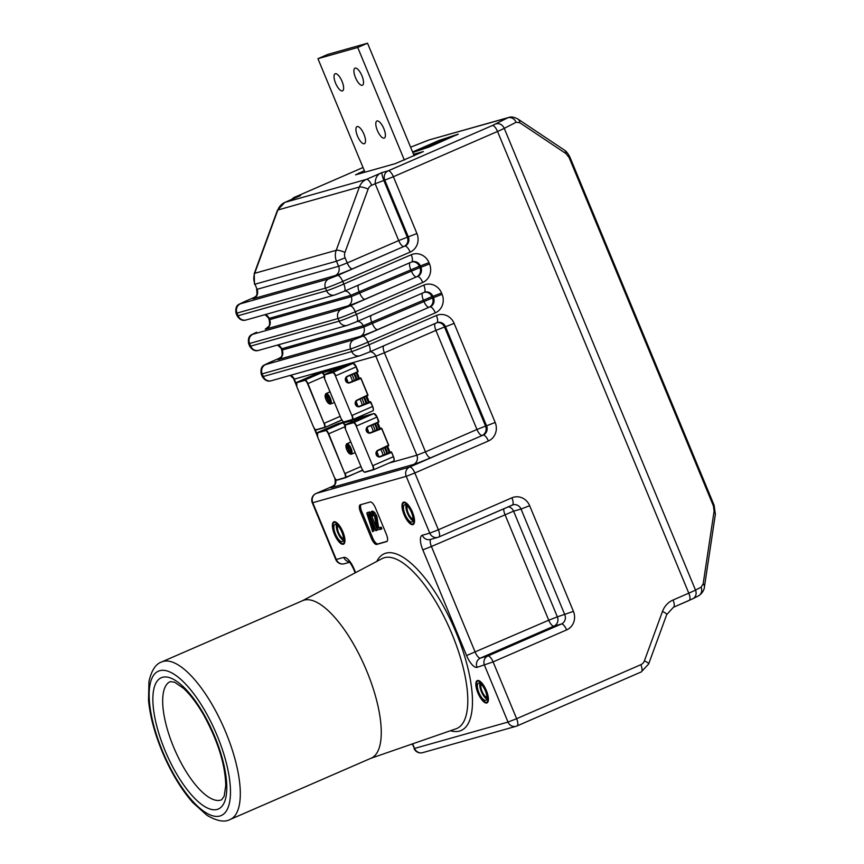 <?xml version="1.0" encoding="UTF-8"?>
<svg xmlns="http://www.w3.org/2000/svg" width="864" height="864" viewBox="0 0 864 864"><rect width="100%" height="100%" fill="white"/><g stroke="black" fill="none" stroke-linecap="round" stroke-linejoin="round"><path stroke-width="1.3" d="M569.192 157.723L566.071 153.662A7.16 5.162 -56.2 0 0 564.203 149.958L564.203 149.958C566.168 151.081 568.091 153.511 569.959 157.237L569.192 157.723L713.362 505.786L714.128 505.3L569.959 157.237M701.104 587.207L703.166 583.805L714.107 511.067A7.16 4.763 8.6 0 1 715.349 514.382L704.398 587.12C704.538 587.045 703.922 592.564 698.533 595.825L698.533 595.825A7.16 6.253 -117.2 0 0 701.104 587.207L695.498 590.08A14.31 0.648 157.5 0 1 688.792 593.179A7.16 2.56 66.5 0 1 689.159 600.448A7.16 2.56 66.5 0 1 689.04 600.491L673.553 607.219M566.071 153.662L519.782 122.731A7.16 5.162 -56.2 0 0 517.914 119.038L564.203 149.958M703.166 583.805A7.16 4.763 8.6 0 1 704.398 587.12M519.782 122.731L516.121 122.267A7.16 6.253 -117.2 0 0 507.535 117.914L508.864 117.418C511.132 116.521 514.145 117.061 517.914 119.038M492.318 125.55A7.16 2.56 66.5 0 1 497.534 131.458L393.39 176.731A7.16 2.56 -113.5 0 0 388.174 170.834L492.318 125.55L507.535 117.914L429.332 139.86L410.594 147.182L427.486 140.508A7.16 2.333 -111.6 0 1 427.594 140.454L427.594 140.454A7.16 2.333 -111.6 0 1 427.691 140.422M429.332 139.86L508.864 117.418M412.798 152.507L429.624 146.815L458.266 134.125L439.225 140.368L412.582 151.978M364.327 170.662L355.568 174.841L395.345 163.62L423.403 151.556L413.532 154.278M299.257 196.139L294.71 197.208L363.02 167.508L294.592 197.251A7.16 2.56 66.5 0 1 294.71 197.208A7.16 6.674 -105.8 0 0 292.172 199.217M352.447 268.844A14.31 0.648 157.5 0 1 335.21 275.573A7.16 6.674 74.2 0 0 338.602 266.306L257.083 289.31L254.966 284.213L336.496 261.209L338.602 266.306L347.22 262.937A7.16 2.56 -113.5 0 0 352.447 268.844L403.92 246.456A7.16 6.674 74.2 0 0 407.311 237.19L383.789 180.382C381.953 175.09 381.424 172.465 382.201 172.519L388.174 170.834A7.16 6.674 74.2 0 0 384.782 180.101L375.17 183.751C375.192 177.725 377.546 173.977 382.201 172.519L366.444 179.366A14.31 13.349 74.2 0 0 359.381 187.002L336.215 250.301A14.31 13.349 74.2 0 0 336.496 261.209L345.114 257.839L347.22 262.937L398.704 240.559L375.17 183.751L371.671 185.274A7.16 2.56 -113.5 0 0 366.444 179.366L284.915 202.381L300.607 195.556M456.991 134.86L439.387 140.767L412.744 152.377M439.981 141.145L426.416 147.604L442.789 139.979L422.95 148.036L422.593 148.716L425.747 147.431M426.416 147.604L428.814 146.567M428.792 146.491L445.835 139.115M486.356 690.552A12.172 4.352 -113.5 0 0 477.274 680.584A12.172 4.352 -113.5 0 0 478.138 693.479A12.172 4.352 -113.5 0 0 486.983 702.896A12.172 4.352 -113.5 0 0 486.356 690.552M412.484 512.201A12.172 4.352 -113.5 0 0 403.402 502.232A12.172 4.352 -113.5 0 0 404.266 515.128A12.172 4.352 -113.5 0 0 413.111 524.556A12.172 4.352 -113.5 0 0 412.484 512.201M342.889 531.846A12.172 4.352 -113.5 0 0 333.806 521.878A12.172 4.352 -113.5 0 0 334.66 534.773A12.172 4.352 -113.5 0 0 343.505 544.19A12.172 4.352 -113.5 0 0 342.889 531.846M386.64 541.631A7.16 2.56 -113.5 0 0 386.759 541.588A7.16 2.56 -113.5 0 0 386.381 534.319L375.44 507.902A7.16 2.56 -113.5 0 0 370.224 501.995L360.277 504.803A7.16 2.56 -113.5 0 0 360.158 504.846A7.16 2.56 -113.5 0 0 360.526 512.104L371.477 538.531A7.16 2.56 -113.5 0 0 376.693 544.439L386.867 541.534M423.576 148.338L439.938 141.037M422.41 148.284L423.403 147.938M361.012 504.587A7.16 2.56 -113.5 0 0 361.757 511.574L372.697 538.002A7.16 2.56 -113.5 0 0 377.924 543.899L387.126 541.307M359.143 378.346A7.16 2.56 -113.5 0 0 356.778 372.438M368.993 402.127A7.16 2.56 -113.5 0 0 366.628 396.22M379.944 428.544A7.16 2.56 -113.5 0 0 377.568 422.647M389.794 452.326A7.16 2.56 -113.5 0 0 387.418 446.429M230.191 819.461L371.153 758.182A85.882 30.748 -113.5 0 0 365.926 669.071A85.882 30.748 -113.5 0 0 304.074 600.145A85.882 30.748 -113.5 0 0 302.659 600.653L161.708 661.932C155.768 663.865 151.524 670.356 148.975 681.383L148.511 700.304C150.098 716.818 154.969 734.67 163.134 753.862C171.677 773.55 181.613 789.836 192.92 802.71L207.047 815.346C216.994 821.156 224.705 822.528 230.191 819.461A85.882 30.748 -113.5 0 0 224.975 730.361A85.882 30.748 -113.5 0 0 163.112 661.435A85.882 30.748 -113.5 0 0 161.708 661.932M370.364 518.076L373.907 530.388L373.874 531.176L373.907 530.388L372.686 530.917L367.967 514.566L368.809 514.328L375.278 529.967L375.991 530.766L377.374 529.924L376.034 530.755M370.796 513.821L369.619 511.898L366.854 513.367L372.654 531.716M376.553 527.699L371.844 516.337M373.237 515.203L372.017 515.743L372.157 513.4L374.49 515.873L377.244 530.075L381.834 528.595L380.948 527.159L378.648 527.807L376.866 516.467L374.663 512.449L373.432 512.978L371.38 511.574L370.753 512.59L371.196 515.506L371.952 516.337L373.172 515.797L373.01 513.464M374.663 512.449L372.6 511.045L371.282 511.607L372.6 511.045L371.974 512.06M377.19 529.999L376.142 530.464L369.112 513.238L368.399 512.428L366.854 513.367M372.784 513.562L371.779 513.994L372.157 513.4M373.28 515.614L372.017 515.743M377.212 518L375.991 518.53L373.432 512.978M378.648 527.807L377.417 528.336L375.991 518.53M381.715 528.952L380.495 529.481L379.728 527.688L377.417 528.336M404.363 160.078L357.718 47.466L317.941 58.687L364.964 172.195M342.058 81.389A9.299 3.326 -113.5 0 0 335.124 73.775A9.299 3.326 -113.5 0 0 335.772 83.635A9.299 3.326 -113.5 0 0 342.544 90.839A9.299 3.326 -113.5 0 0 342.058 81.389M361.951 75.784A9.299 3.326 -113.5 0 0 355.007 68.159A9.299 3.326 -113.5 0 0 355.655 78.019A9.299 3.326 -113.5 0 0 362.426 85.223A9.299 3.326 -113.5 0 0 361.951 75.784M363.949 134.233A9.299 3.326 -113.5 0 0 357.005 126.619A9.299 3.326 -113.5 0 0 357.664 136.48A9.299 3.326 -113.5 0 0 364.424 143.683A9.299 3.326 -113.5 0 0 363.949 134.233M383.832 128.628A9.299 3.326 -113.5 0 0 376.898 121.003A9.299 3.326 -113.5 0 0 377.546 130.864A9.299 3.326 -113.5 0 0 384.318 138.067A9.299 3.326 -113.5 0 0 383.832 128.628M414.169 155.812L367.524 43.2L327.748 54.421L317.941 58.687M367.524 43.2L357.718 47.466M337.813 525.679A7.236 2.592 -113.5 0 0 338.731 533.002A7.236 2.592 -113.5 0 0 343.462 538.672M336.485 524.686A9.299 3.326 -113.5 0 0 338.051 533.293A9.299 3.326 -113.5 0 0 343.278 540.313M341.885 532.127A9.299 3.326 -113.5 0 0 334.951 524.502A9.299 3.326 -113.5 0 0 335.599 534.362A9.299 3.326 -113.5 0 0 342.371 541.566A9.299 3.326 -113.5 0 0 341.885 532.127M334.681 534.157A11.448 4.104 -113.5 0 0 341.431 543.359A11.448 4.104 -113.5 0 0 342.414 531.403A11.448 4.104 -113.5 0 0 332.996 523.962A11.448 4.104 -113.5 0 0 334.681 534.157M343.796 544.028A12.172 4.352 66.5 0 1 342.22 543.737L341.431 543.359M341.809 543.521A12.172 4.352 66.5 0 1 335.048 533.963A12.172 4.352 66.5 0 1 333.148 523.573M332.996 523.962L333.256 523.13A12.172 4.352 66.5 0 1 334.13 521.78M407.408 506.034A7.236 2.592 -113.5 0 0 408.337 513.356A7.236 2.592 -113.5 0 0 413.057 519.037M406.08 505.04A9.299 3.326 -113.5 0 0 407.657 513.659A9.299 3.326 -113.5 0 0 412.884 520.679M411.491 512.482A9.299 3.326 -113.5 0 0 404.546 504.857A9.299 3.326 -113.5 0 0 405.205 514.717A9.299 3.326 -113.5 0 0 411.966 521.921A9.299 3.326 -113.5 0 0 411.491 512.482M404.276 514.512A11.448 4.104 -113.5 0 0 411.026 523.714A11.448 4.104 -113.5 0 0 412.02 511.758A11.448 4.104 -113.5 0 0 402.602 504.317A11.448 4.104 -113.5 0 0 404.276 514.512M413.402 524.383A12.172 4.352 66.5 0 1 411.815 524.102L411.026 523.714M411.415 523.876A12.172 4.352 66.5 0 1 404.644 514.318A12.172 4.352 66.5 0 1 402.743 503.939M402.602 504.317L402.862 503.485A12.172 4.352 66.5 0 1 403.726 502.135M481.28 684.385A7.236 2.592 -113.5 0 0 482.209 691.708A7.236 2.592 -113.5 0 0 486.94 697.378M479.963 683.392A9.299 3.326 -113.5 0 0 481.529 691.999A9.299 3.326 -113.5 0 0 486.756 699.019M485.363 690.833A9.299 3.326 -113.5 0 0 478.418 683.208A9.299 3.326 -113.5 0 0 479.077 693.068A9.299 3.326 -113.5 0 0 485.838 700.272A9.299 3.326 -113.5 0 0 485.363 690.833M478.148 692.863A11.448 4.104 -113.5 0 0 484.909 702.065A11.448 4.104 -113.5 0 0 485.892 690.109A11.448 4.104 -113.5 0 0 476.474 682.668A11.448 4.104 -113.5 0 0 478.148 692.863M487.274 702.734A12.172 4.352 66.5 0 1 485.687 702.443L484.909 702.065M485.287 702.227A12.172 4.352 66.5 0 1 478.516 692.669A12.172 4.352 66.5 0 1 476.615 682.279M476.474 682.668L476.734 681.836A12.172 4.352 66.5 0 1 477.598 680.486M356.076 379.674A7.16 2.56 -113.5 0 0 353.711 373.777M354.24 380.473A7.16 2.56 -113.5 0 0 351.875 374.576A7.16 2.56 -113.5 0 1 354.24 380.473M346.41 381.748L346.496 377.082M376.877 429.872A7.16 2.56 -113.5 0 0 374.501 423.976M375.041 430.672A7.16 2.56 -113.5 0 0 372.665 424.775A7.16 2.56 -113.5 0 1 375.041 430.672M367.211 431.946L367.297 427.28M365.926 403.456A7.16 2.56 -113.5 0 0 363.56 397.559M364.09 404.255A7.16 2.56 -113.5 0 0 361.724 398.358A7.16 2.56 -113.5 0 1 364.09 404.255M356.26 405.529L356.346 400.864M386.726 453.654A7.16 2.56 -113.5 0 0 384.35 447.757M384.89 454.453A7.16 2.56 -113.5 0 0 382.514 448.556A7.16 2.56 -113.5 0 1 384.89 454.453M377.06 455.728L377.147 451.062M362.362 417.312L345.47 424.645L353.43 422.41A4.298 1.534 66.5 0 1 356.562 425.952L376.909 417.107A4.298 1.534 -113.5 0 0 373.766 413.564L354.672 419.44A4.298 1.534 -113.5 0 0 354.607 419.461A4.298 1.534 -113.5 0 0 354.154 420.174M361.724 417.776L360.418 418.144M341.572 367.103L324.68 374.447L332.629 372.2A4.298 1.534 66.5 0 1 335.761 375.743L356.108 366.898A4.298 1.534 -113.5 0 0 352.976 363.355L333.882 369.23A4.298 1.534 -113.5 0 0 333.817 369.263A4.298 1.534 -113.5 0 0 333.353 369.976M340.934 367.578L339.617 367.945M342.068 419.785L324.626 427.561M324.043 375.214A4.298 1.534 -113.5 0 0 322.391 373.108L321.948 372.6L304.787 380.063L296.838 382.309L317.185 373.464A4.298 1.534 -113.5 0 0 317.11 373.486A4.298 1.534 -113.5 0 0 317.045 373.518M322.391 373.108L321.948 372.6L329.908 370.354A4.298 1.534 66.5 0 1 331.614 371.423M362.858 469.984L345.427 477.76M344.844 425.412A4.298 1.534 -113.5 0 0 343.181 423.306L342.749 422.798L325.588 430.261L317.628 432.508L337.975 423.662A4.298 1.534 -113.5 0 0 337.91 423.684A4.298 1.534 -113.5 0 0 337.846 423.716M343.181 423.306L342.749 422.798L350.698 420.552A4.298 1.534 66.5 0 1 352.415 421.632M346.032 445.295A5.011 1.793 66.5 0 1 346.27 444.852L350.006 453.892A5.011 1.793 66.5 0 1 349.726 453.784A5.011 1.793 66.5 0 1 346.864 449.982A5.011 1.793 66.5 0 1 346.032 445.295L346.291 444.463A5.724 2.052 66.5 0 1 346.604 443.912L347.825 443.383A5.724 2.052 66.5 0 1 348.062 443.221A5.724 2.052 66.5 0 1 348.57 443.167L347.35 443.707A5.724 2.052 66.5 0 1 351.108 448.438A5.724 2.052 66.5 0 1 351.648 454.086L352.868 453.557A5.724 2.052 66.5 0 1 352.631 453.719A5.724 2.052 66.5 0 1 352.35 453.784M350.006 453.892L351.518 454.032M350.903 454.302A5.724 2.052 66.5 0 1 350.514 454.162L349.726 453.784M347.35 443.707L347.015 444.647A5.011 1.793 66.5 0 1 350.255 448.772A5.011 1.793 66.5 0 1 350.752 453.676L351.648 454.086M347.015 444.647L350.752 453.676M346.27 444.852L346.604 443.912M325.242 395.096A5.011 1.793 66.5 0 1 325.469 394.654L329.216 403.682A5.011 1.793 66.5 0 1 328.936 403.585A5.011 1.793 66.5 0 1 326.074 399.784A5.011 1.793 66.5 0 1 325.242 395.096L325.501 394.265A5.724 2.052 66.5 0 1 325.804 393.714L327.035 393.185A5.724 2.052 66.5 0 1 327.272 393.012A5.724 2.052 66.5 0 1 327.78 392.969L326.549 393.498A5.724 2.052 66.5 0 1 330.318 398.239A5.724 2.052 66.5 0 1 330.847 403.888L332.078 403.348A5.724 2.052 66.5 0 1 331.841 403.52A5.724 2.052 66.5 0 1 331.549 403.585M329.216 403.682L330.728 403.823M330.102 404.093A5.724 2.052 66.5 0 1 329.713 403.963L328.936 403.585M326.549 393.498L326.214 394.448A5.011 1.793 66.5 0 1 329.454 398.574A5.011 1.793 66.5 0 1 329.962 403.477L330.847 403.888M326.214 394.448L329.962 403.477M325.469 394.654L325.804 393.714M714.107 511.067L713.362 505.786M516.121 122.267L504.252 128.358L695.498 590.08A7.16 6.253 -117.2 0 1 692.928 598.698L698.533 595.825M692.399 598.936A7.16 6.253 -117.2 0 0 692.928 598.698L673.434 607.273A7.16 2.56 66.5 0 1 673.315 607.316M495.666 124.006A7.16 6.253 62.8 0 1 504.252 128.358A14.31 0.648 -22.5 0 1 497.534 131.458L688.792 593.179L673.067 600.016A7.16 2.56 66.5 0 1 673.434 607.273L666.706 614.628L648.637 664.027A7.16 1.577 20.1 0 0 644.393 660.863A7.16 6.674 74.2 0 1 640.861 664.686L516.629 718.697L493.096 661.889L566.644 629.91A7.16 2.56 -113.5 0 0 561.416 624.013A7.16 6.674 -105.8 0 0 564.808 614.736L521.035 509.058L513.583 511.153L557.356 616.842L573.426 611.377A14.31 13.349 -105.8 0 1 566.644 629.91M262.31 376.661C264.859 380.527 267.872 381.888 271.35 380.732A7.16 6.674 74.2 0 1 263.272 376.51L262.181 373.864A14.31 0.648 -22.5 0 1 261.209 374.015L262.31 376.661A14.31 0.648 -22.5 0 0 263.272 376.51L351.767 351.54A14.31 0.648 -22.5 0 0 368.993 344.801L436.406 315.49A14.31 13.349 -105.8 0 1 454.129 323.374L495.18 422.464A14.31 13.349 -105.8 0 1 488.387 440.996L414.85 472.975A7.16 2.56 -113.5 0 0 409.622 467.068A7.16 6.674 74.2 0 0 406.231 476.334L414.85 472.975L438.372 529.783L511.92 497.804A14.31 13.349 -105.8 0 1 529.654 505.688L573.426 611.377M673.067 600.016A21.47 20.023 -105.8 0 0 662.472 611.474L644.393 660.863M416.923 233.539L393.39 176.731L384.782 180.101L408.305 236.909A7.16 6.674 -105.8 0 1 404.914 246.175A7.16 2.56 -113.5 0 1 410.141 252.083A14.31 13.349 -105.8 0 0 416.923 233.539L398.704 240.559A7.16 2.56 -113.5 0 0 403.92 246.456L337.5 275.486A7.16 2.56 -113.5 0 1 342.727 281.394L410.141 252.083M237.136 315.889C239.684 319.766 242.698 321.116 246.175 319.961A7.16 6.674 74.2 0 1 238.097 315.738L237.006 313.092A14.31 0.648 -22.5 0 1 236.045 313.243L237.136 315.889A14.31 0.648 -22.5 0 0 238.097 315.738L326.592 290.768A14.31 0.648 -22.5 0 0 343.818 284.029L342.727 281.394A14.31 0.648 -22.5 0 1 325.49 288.122A7.16 6.674 -105.8 0 1 328.892 278.856L337.5 275.486M411.232 254.729A7.16 2.56 66.5 0 1 411.599 261.986L344.185 291.298A7.16 2.56 66.5 0 0 343.818 284.029L411.232 254.729A14.31 13.349 -105.8 0 1 428.965 262.602L420.347 265.972A7.16 6.674 -105.8 0 0 411.685 261.943M249.718 346.27C252.266 350.147 255.28 351.508 258.757 350.352A7.16 6.674 74.2 0 1 250.69 346.129L249.588 343.483A14.31 0.648 -22.5 0 1 248.627 343.634L249.718 346.27A14.31 0.648 -22.5 0 0 250.69 346.129L339.174 321.149A14.31 0.648 -22.5 0 0 356.4 314.42L355.309 311.774L422.723 282.463A14.31 13.349 -105.8 0 0 429.505 263.93L428.965 262.602M423.814 285.109A7.16 2.56 66.5 0 1 424.192 292.378L356.767 321.689A7.16 2.56 66.5 0 0 356.4 314.42L423.814 285.109A14.31 13.349 -105.8 0 1 441.547 292.993L432.929 296.352A7.16 6.674 -105.8 0 0 424.267 292.334M436.406 315.49A7.16 2.56 66.5 0 1 436.774 322.758L369.36 352.069A7.16 2.56 66.5 0 0 368.993 344.801L367.891 342.166L435.305 312.854A14.31 13.349 -105.8 0 0 442.098 294.311L441.547 292.993M299.959 195.826L284.796 202.414L277.398 210.341A7.16 1.577 20.1 0 1 277.852 210.017A14.31 13.349 -105.8 0 1 284.915 202.381A7.16 2.56 -113.5 0 0 284.796 202.414A7.16 2.56 -113.5 0 0 284.677 202.489M335.21 275.573L253.681 298.577A7.16 6.674 -105.8 0 0 257.083 289.31L254.966 284.213A14.31 13.349 -105.8 0 1 254.686 273.316L277.852 210.017L359.381 187.002A7.16 1.577 -159.9 0 1 368.14 189.086L344.974 252.385A7.16 6.674 74.2 0 0 345.114 257.839M294.451 197.327A7.16 2.56 66.5 0 1 294.592 197.251A7.16 7.16 0 0 0 291.848 199.357M359.564 173.718L359.208 172.876M488.387 440.996A7.16 2.56 -113.5 0 0 483.17 435.1L409.622 467.068L316.17 493.441A7.16 2.56 -113.5 0 0 316.051 493.484A7.16 2.56 -113.5 0 0 315.9 493.571M517.104 725.9L641.11 671.987A7.16 2.56 -113.5 0 0 641.228 671.944L516.996 725.965A7.16 2.56 66.5 0 1 516.877 725.998A7.16 6.674 -105.8 0 1 516.089 726.289A7.16 7.16 0 0 0 516.996 725.965A7.16 2.56 66.5 0 0 516.629 718.697L508.01 722.066L484.488 665.258A7.16 6.674 -105.8 0 1 487.879 655.981A7.16 2.56 -113.5 0 1 493.096 661.889L477.025 667.354A14.31 5.119 66.5 0 1 466.582 655.549L422.809 549.86A14.31 5.119 66.5 0 1 422.302 535.248L429.764 533.142A7.16 6.674 74.2 0 0 438.631 537.084A7.16 2.56 -113.5 0 0 438.75 537.041A7.16 2.56 -113.5 0 0 438.372 529.783L429.764 533.142L406.231 476.334L312.779 502.718L336.301 559.526A7.16 6.674 74.2 0 0 344.38 563.749A7.16 7.16 0 0 1 335.815 559.591L343.764 557.42A14.31 5.119 66.5 0 1 354.208 569.225L353.722 569.3C351.454 564.635 349.769 562.021 348.678 561.449L350.114 561.827M511.92 497.804A7.16 2.56 66.5 0 1 512.287 505.073A7.16 2.56 66.5 0 1 512.168 505.116L438.858 536.987M512.374 505.03A7.16 6.674 -105.8 0 1 521.035 509.058L529.654 505.688M487.879 655.981L561.416 624.013L553.964 626.119L480.416 658.087L487.879 655.981M648.637 664.027L641.228 671.944A7.16 2.56 -113.5 0 0 640.861 664.686M662.472 611.474A7.16 1.577 20.1 0 1 666.706 614.628M335.459 294.71L344.066 291.341A7.16 2.56 66.5 0 0 344.185 291.298L334.66 294.991A7.16 6.674 74.2 0 1 326.592 290.768L325.49 288.122L237.006 313.092A7.16 6.674 -105.8 0 1 240.397 303.826L328.892 278.856M344.293 291.244L411.48 262.03A7.16 2.56 66.5 0 0 411.599 261.986L412.279 261.749M429.505 263.93L420.898 267.289L420.347 265.972L419.353 266.252A7.16 6.674 74.2 0 0 411.804 261.911M358.463 285.088A7.16 2.56 -113.5 0 0 359.262 292L359.802 293.317A7.16 2.56 -113.5 0 0 365.029 299.225L416.513 276.847A7.16 6.674 74.2 0 0 419.904 267.57L420.898 267.289A7.16 6.674 -105.8 0 1 417.506 276.566A7.16 2.56 -113.5 0 1 422.723 282.463M348.041 325.091L356.659 321.721A7.16 2.56 66.5 0 0 356.767 321.689L347.252 325.372A7.16 6.674 74.2 0 1 339.174 321.149L338.083 318.514A14.31 0.648 -22.5 0 0 355.309 311.774A7.16 2.56 -113.5 0 0 350.093 305.878L416.513 276.847A7.16 2.56 -113.5 0 1 411.286 270.94L410.735 269.622A7.16 2.56 66.5 0 1 409.946 262.71M356.886 321.624L424.073 292.421A7.16 2.56 66.5 0 0 424.192 292.378L424.861 292.129M442.098 294.311L433.48 297.68L432.929 296.352L431.935 296.633A7.16 6.674 74.2 0 0 424.386 292.291M371.056 315.479A7.16 2.56 -113.5 0 0 371.844 322.391L372.395 323.708A7.16 2.56 -113.5 0 0 377.611 329.605L429.095 307.228A7.16 6.674 74.2 0 0 432.486 297.961L433.48 297.68A7.16 6.674 -105.8 0 1 430.088 306.947A7.16 2.56 -113.5 0 1 435.305 312.854M360.623 355.482L369.241 352.112A7.16 2.56 66.5 0 0 369.36 352.069L359.834 355.763A7.16 6.674 74.2 0 1 351.767 351.54L350.665 348.894A14.31 0.648 -22.5 0 0 367.891 342.166A7.16 2.56 -113.5 0 0 362.675 336.258L429.095 307.228A7.16 2.56 -113.5 0 1 423.868 301.32L423.328 300.002A7.16 2.56 66.5 0 1 422.528 293.09M369.468 352.015L436.655 322.801A7.16 2.56 66.5 0 0 436.774 322.758L437.443 322.52A7.16 6.674 -105.8 0 1 445.522 326.743L454.129 323.374M436.86 322.715A7.16 6.674 -105.8 0 1 437.443 322.52M495.18 422.464L486.562 425.822L445.522 326.743L444.528 327.024A7.16 6.674 74.2 0 0 436.979 322.672M370.159 351.724A7.16 6.674 -105.8 0 1 375.818 356.141L384.426 352.771L425.477 451.85L476.95 429.473A7.16 2.56 -113.5 0 0 482.177 435.38A7.16 6.674 74.2 0 0 485.568 426.103L486.562 425.822A7.16 6.674 -105.8 0 1 483.17 435.1L430.693 457.758A14.31 0.648 157.5 0 1 413.467 464.486A7.16 6.674 74.2 0 0 416.858 455.22L425.477 451.85A7.16 2.56 66.5 0 0 430.693 457.758M316.17 493.441L333.396 485.957L316.051 493.484A7.16 7.16 0 0 0 312.293 502.794L312.779 502.718A7.16 6.674 -105.8 0 1 316.17 493.441M269.212 362.632L280.314 357.804L269.093 362.675A7.16 2.56 66.5 0 1 269.212 362.632L265.572 364.597L354.056 339.628L362.675 336.258M256.403 332.348A7.16 2.56 66.5 0 1 256.511 332.294A7.16 2.56 66.5 0 1 256.63 332.251L252.99 334.217L341.474 309.236L350.093 305.878M248.627 343.634C247.882 338.99 248.886 335.988 251.651 334.638L256.63 332.251M255.161 297.022L243.929 301.903A7.16 2.56 66.5 0 1 244.048 301.86L240.397 303.826M255.139 297.032L244.048 301.86M412.193 743.98L414.558 748.44L508.01 722.066A7.16 6.674 -105.8 0 0 516.089 726.289L422.626 752.663A7.16 6.674 74.2 0 1 414.558 748.44L412.646 743.828M254.48 284.288L254.232 273.64A7.16 1.577 20.1 0 1 254.686 273.316L336.215 250.301A7.16 1.577 -159.9 0 1 344.974 252.385M371.671 185.274A7.16 6.674 74.2 0 0 368.14 189.086M332.694 486.572A14.31 0.648 157.5 0 0 331.938 487.501L413.467 464.486M355.612 572.616L354.208 569.225M450.436 730.728A96.379 34.506 -113.5 0 0 460.382 643.496A96.379 34.506 -113.5 0 0 385.862 553.165A96.379 34.506 -113.5 0 0 376.812 561.395M508.313 506.801A7.16 6.674 -105.8 0 1 513.583 511.153L431.417 546.502L475.2 652.18A7.16 2.56 66.5 0 0 480.416 658.087A7.16 6.674 -105.8 0 0 477.025 667.354M557.356 616.842A7.16 6.674 -105.8 0 1 553.964 626.119A7.16 2.56 -113.5 0 1 548.737 620.212L557.356 616.842M253.681 298.577A14.31 0.648 157.5 0 1 254.437 297.659M365.029 299.225A14.31 0.648 157.5 0 1 347.803 305.953A7.16 6.674 74.2 0 0 351.194 296.687L419.904 267.57L419.353 266.252L350.644 295.369A7.16 6.674 74.2 0 0 344.995 290.952M347.803 305.953L266.274 328.968A14.31 0.648 157.5 0 1 267.03 328.039M252.99 334.217A7.16 6.674 -105.8 0 0 249.588 343.483L338.083 318.514A7.16 6.674 -105.8 0 1 341.474 309.236M377.611 329.605A14.31 0.648 157.5 0 1 360.385 336.344A7.16 6.674 74.2 0 0 363.776 327.067L432.486 297.961L431.935 296.633L363.226 325.75A7.16 6.674 74.2 0 0 357.577 321.332M360.385 336.344L278.856 359.348A14.31 0.648 157.5 0 1 279.612 358.43M265.572 364.597A7.16 6.674 -105.8 0 0 262.181 373.864L350.665 348.894A7.16 6.674 -105.8 0 1 354.056 339.628M383.638 345.859A7.16 2.56 66.5 0 0 384.426 352.771L435.91 330.394L476.95 429.473L485.568 426.103L444.528 327.024L435.91 330.394A7.16 2.56 66.5 0 1 435.121 323.482M331.938 487.501A7.16 6.674 74.2 0 0 335.686 479.304M361.076 470.966L362.772 470.48M388.919 463.104L416.858 455.22L375.818 356.141L294.289 379.145A7.16 6.674 74.2 0 0 290.639 375.289M343.764 557.42A7.16 6.674 74.2 0 0 349.088 561.784M466.582 655.549L548.737 620.212L504.965 514.523A7.16 2.56 -113.5 0 1 503.788 508.766M422.809 549.86L431.417 546.502A7.16 2.56 66.5 0 1 430.877 539.33M422.302 535.248A7.16 6.674 74.2 0 0 430.38 539.471L437.832 537.365A7.16 7.16 0 0 0 438.75 537.041L512.968 504.835M370.764 758.344L456.019 728.795A92.804 33.221 -113.5 0 0 451.71 633.344A92.804 33.221 -113.5 0 0 384.383 557.701A92.804 33.221 -113.5 0 0 382.039 558.641L302.281 600.815M377.924 543.899L376.693 544.439M372.697 538.002L371.477 538.531M361.757 511.574L360.526 512.104M265.464 314.518A7.16 6.674 -105.8 0 1 269.114 318.373L264.946 314.669M266.749 328.234C267.818 325.976 270.508 328.018 269.179 319.766L351.194 296.687L350.644 295.369L269.114 318.373L269.665 319.702A7.16 6.674 -105.8 0 1 266.274 328.968M278.046 344.909A7.16 6.674 -105.8 0 1 281.707 348.764L277.528 345.049M279.331 358.625C280.4 356.368 283.09 358.398 281.761 350.158L363.776 327.067L363.226 325.75L281.707 348.764L282.247 350.082A7.16 6.674 -105.8 0 1 278.856 359.348M290.11 375.44L294.289 379.145L296.125 383.584M316.926 433.793L315.047 429.268M376.866 529.384L375.959 529.772M369.619 511.898L368.399 512.428M370.332 512.698L369.112 513.238M381.694 528.962L380.516 529.47M376.412 515.149L375.181 515.678M376.866 516.467L375.646 516.996M380.948 527.159L379.728 527.688M381.305 527.375L380.074 527.904M381.661 527.958L380.441 528.498M159.721 670.702A78.732 28.188 -113.5 0 0 181.192 786.38A78.732 28.188 -113.5 0 0 228.55 773.01A78.732 28.188 -113.5 0 0 159.721 670.702M162.464 677.311A71.572 25.618 -113.5 0 0 181.98 782.46A71.572 25.618 -113.5 0 0 225.029 770.31A71.572 25.618 -113.5 0 0 162.464 677.311M170.262 681.62A64.411 23.058 -113.5 0 0 174.798 749.887A64.411 23.058 -113.5 0 0 221.627 799.772L224.165 796.208L225.752 785.56C225.299 764.791 218.041 741.42 203.958 715.457C197.122 703.588 190.274 694.526 183.438 688.273L174.647 682.225L170.262 681.62M352.404 381.272A7.16 2.56 -113.5 0 0 350.039 375.376M347.695 382.59A3.575 1.285 -113.5 0 0 346.291 378.216M358.528 378.616A8.802 3.154 -113.5 0 0 356.119 372.73L358.538 378.605M356.864 379.339A8.942 3.208 -113.5 0 0 354.456 373.453M358.463 378.637A8.942 3.208 -113.5 0 0 356.054 372.762M356.692 379.415A8.802 3.154 -113.5 0 0 354.283 373.529M373.194 431.471A7.16 2.56 -113.5 0 0 370.829 425.574M368.485 432.788A3.575 1.285 -113.5 0 0 367.092 428.414M379.328 428.814A8.802 3.154 -113.5 0 0 376.92 422.928L379.339 428.803M377.654 429.538A8.942 3.208 -113.5 0 0 375.246 423.652M379.253 428.846A8.942 3.208 -113.5 0 0 376.844 422.96M377.482 429.613A8.802 3.154 -113.5 0 0 375.084 423.727M362.254 405.054A7.16 2.56 -113.5 0 0 359.888 399.157M357.545 406.372A3.575 1.285 -113.5 0 0 356.141 401.998M368.377 402.386A8.802 3.154 -113.5 0 0 365.969 396.5L368.388 402.386M366.714 403.11A8.942 3.208 -113.5 0 0 364.306 397.235M368.312 402.419A8.942 3.208 -113.5 0 0 365.904 396.533M366.541 403.186A8.802 3.154 -113.5 0 0 364.133 397.3M383.044 455.252A7.16 2.56 -113.5 0 0 380.678 449.356M378.335 456.57A3.575 1.285 -113.5 0 0 376.942 452.196M386.78 446.699L389.189 452.585A8.802 3.154 -113.5 0 0 386.77 446.71M387.515 453.319A8.942 3.208 -113.5 0 0 385.106 447.433M389.102 452.628A8.942 3.208 -113.5 0 0 386.694 446.742M387.331 453.395A8.802 3.154 -113.5 0 0 384.934 447.509M372.632 465.718L356.216 426.082L372.632 465.718A4.007 1.436 66.5 0 1 372.773 469.811L373.129 469.962A4.298 1.534 66.5 0 0 373.194 469.94A4.298 1.534 66.5 0 0 372.978 465.577L393.325 456.732L391.684 452.358A0.713 0.67 -105.8 0 0 390.884 451.937L390.334 452.099A0.713 0.67 -105.8 0 1 390.42 452.077M378.68 421.394L377.071 417.02L378.475 421.956L368.064 426.481A3.51 3.272 74.2 0 0 366.401 431.028A3.51 3.272 74.2 0 0 370.742 432.95L381.694 428.663L388.53 445.176L377.914 450.263A3.51 3.272 74.2 0 0 376.25 454.799A3.51 3.272 74.2 0 0 380.592 456.732L391.543 452.444M388.681 445.1L381.845 428.587L381.035 428.155A0.713 0.67 -105.8 0 1 381.834 428.587L388.681 445.1A0.713 0.67 -105.8 0 1 388.346 446.018L377.935 450.544M393.466 456.656L391.694 452.369L393.466 456.656A4.007 1.436 -113.5 0 1 393.995 460.372M377.05 417.02A4.007 1.436 -113.5 0 0 374.533 413.737M379.75 456.689A3.218 3.002 74.2 0 0 379.836 456.656L390.258 452.12A0.713 0.67 -105.8 0 1 390.334 452.099L390.798 451.969A0.713 0.67 -105.8 0 1 390.884 451.937L391.705 452.358M390.247 452.12L379.836 456.656L391.014 452.207M377.914 450.263L377.924 450.554A3.218 3.002 74.2 0 0 380.03 456.624A3.218 3.002 74.2 0 0 380.387 456.494L380.592 456.732M378.832 421.33A0.713 0.67 -105.8 0 1 378.497 422.237L368.086 426.773A3.218 3.002 74.2 0 0 370.181 432.842A3.218 3.002 74.2 0 0 370.537 432.713L380.948 428.188A0.713 0.67 -105.8 0 1 381.035 428.155L380.484 428.317A0.713 0.67 -105.8 0 1 380.57 428.296M369.9 432.907A3.218 3.002 74.2 0 0 369.986 432.875L380.408 428.339A0.713 0.67 -105.8 0 1 380.484 428.317L381.164 428.425M369.976 432.875L370.742 432.95M372.773 469.811L364.813 472.046A4.007 1.436 -113.5 0 1 361.897 468.742L345.47 429.116A4.007 1.436 -113.5 0 1 345.33 425.023L353.29 422.777L373.766 413.564L357.869 418.046A4.298 1.534 -113.5 0 0 357.793 418.079A4.298 1.534 -113.5 0 0 357.728 418.111M353.29 422.777A4.007 1.436 66.5 0 1 356.216 426.082M373.259 469.908L393.476 461.117A4.298 1.534 -113.5 0 0 393.541 461.095A4.298 1.534 -113.5 0 0 393.325 456.732L393.487 456.656C394.362 459.454 394.373 460.933 393.541 461.095L373.194 469.94L365.137 472.219L373.064 469.984M345.33 425.023L345.47 424.645A4.298 1.534 -113.5 0 0 345.406 424.678A4.298 1.534 -113.5 0 0 344.941 425.39M364.403 472.025A4.298 1.534 -113.5 0 0 365.051 472.23M354.542 419.807A4.007 1.436 -113.5 0 0 354.002 420.93M373.885 413.543L377.071 417.02L378.853 421.319L378.497 422.237L368.064 426.481M388.53 445.176L388.346 446.018L377.924 450.554C375.224 453.794 375.926 455.814 380.03 456.624M364.813 472.046L365.17 472.208C364.306 472.565 363.226 471.409 361.876 468.752L345.46 429.116L345.406 424.678L362.491 417.247M369.63 433.004L380.398 428.35M351.832 415.508L335.416 375.883L351.832 415.508A4.007 1.436 66.5 0 1 351.972 419.602L352.328 419.764A4.298 1.534 66.5 0 0 352.404 419.742A4.298 1.534 66.5 0 0 352.177 415.379L372.524 406.534L370.894 402.16A0.713 0.67 -105.8 0 0 370.084 401.738L369.544 401.89A0.713 0.67 -105.8 0 1 369.619 401.879M357.89 371.196L356.108 366.898L357.685 371.747L347.263 376.283A3.51 3.272 74.2 0 0 345.6 380.819A3.51 3.272 74.2 0 0 349.952 382.752L360.904 378.464L367.74 394.978L357.113 400.054A3.51 3.272 74.2 0 0 355.45 404.6A3.51 3.272 74.2 0 0 359.802 406.534L370.753 402.235M367.74 394.978L361.044 378.378L360.234 377.957A0.713 0.67 -105.8 0 1 361.044 378.378L367.902 394.891A0.713 0.67 -105.8 0 1 367.556 395.82M373.205 410.173A4.007 1.436 -113.5 0 0 372.676 406.458L370.894 402.17M356.26 366.822A4.007 1.436 -113.5 0 0 353.743 363.539M367.535 395.528L357.124 400.356A3.218 3.002 74.2 0 0 359.23 406.426A3.218 3.002 74.2 0 0 359.586 406.296L370.008 401.771A0.713 0.67 -105.8 0 1 370.084 401.738L372.676 406.458M358.96 406.49A3.218 3.002 74.2 0 0 359.046 406.447L369.457 401.922A0.713 0.67 -105.8 0 1 369.544 401.89L370.213 401.998M369.457 401.922L359.802 406.534M358.042 371.12A0.713 0.67 -105.8 0 1 357.707 372.038L347.285 376.564M349.11 382.709A3.218 3.002 74.2 0 0 349.196 382.666L359.608 378.14A0.713 0.67 -105.8 0 1 359.77 378.097M359.608 378.14L360.158 377.989A0.713 0.67 -105.8 0 1 360.234 377.957L349.186 382.676L360.364 378.227M347.263 376.283L347.285 376.574A3.218 3.002 74.2 0 0 349.38 382.644A3.218 3.002 74.2 0 0 349.736 382.514L349.952 382.752M351.972 419.602L344.023 421.848A4.007 1.436 -113.5 0 1 341.096 418.543L324.68 378.907A4.007 1.436 -113.5 0 1 324.54 374.814L332.5 372.578L352.976 363.355L337.068 367.848A4.298 1.534 -113.5 0 0 337.003 367.87A4.298 1.534 -113.5 0 0 336.928 367.902M332.5 372.578A4.007 1.436 66.5 0 1 335.416 375.883M352.469 419.699L372.676 410.918A4.298 1.534 -113.5 0 0 372.751 410.897A4.298 1.534 -113.5 0 0 372.524 406.534L372.697 406.447C373.561 409.244 373.583 410.735 372.751 410.897L352.404 419.742L344.347 422.021L352.264 419.785M324.54 374.814L324.68 374.447A4.298 1.534 -113.5 0 0 324.605 374.468A4.298 1.534 -113.5 0 0 324.151 375.192M343.613 421.826A4.298 1.534 -113.5 0 0 344.261 422.032M333.752 369.608A4.007 1.436 -113.5 0 0 333.212 370.732M353.095 363.334L356.27 366.822L358.052 371.11L357.696 372.038L347.274 376.574C344.585 379.814 345.287 381.834 349.38 382.644M367.902 394.891L367.546 395.82L357.113 400.054M344.023 421.848L344.38 422.01C343.516 422.366 342.425 421.211 341.075 418.543L324.659 378.918L324.605 374.468L341.701 367.038M316.418 429.883A4.298 1.534 66.5 0 1 315.77 429.689M296.838 386.77L313.254 426.406L296.827 386.77A4.007 1.436 66.5 0 1 296.698 382.676L296.838 382.309A4.298 1.534 66.5 0 0 296.762 382.331L296.838 386.759M324.011 376.607L307.584 383.735L324 423.371A4.007 1.436 -113.5 0 1 324.14 427.464L316.181 429.71A4.007 1.436 66.5 0 1 313.254 426.406C314.593 429.062 315.673 430.229 316.505 429.872L324.432 427.637M307.584 383.735A4.007 1.436 -113.5 0 0 304.657 380.43L296.698 382.676M296.309 383.044A4.298 1.534 66.5 0 1 296.762 382.331L317.11 373.486L333.094 368.971L329.767 370.721A4.007 1.436 66.5 0 1 331.247 371.585M333.936 369.198A4.298 1.534 -113.5 0 0 333.094 368.971L317.25 373.442M324.14 427.464L324.464 427.626A4.298 1.534 -113.5 0 0 324.562 427.594L341.734 420.142M340.168 416.351L324.346 423.23A4.298 1.534 -113.5 0 1 324.562 427.594L316.181 429.71M304.657 380.43L304.787 380.063A4.298 1.534 -113.5 0 1 307.93 383.605L324 423.371M324.238 374.792A4.579 1.642 -113.5 0 0 322.585 372.751L329.767 370.721M333.212 368.95L334.055 369.155M337.219 480.082A4.298 1.534 66.5 0 1 336.571 479.887M317.639 436.968L334.055 476.604L317.617 436.968A4.007 1.436 66.5 0 1 317.498 432.875L317.628 432.508A4.298 1.534 66.5 0 0 317.563 432.529L317.617 436.968M344.801 426.816L328.374 433.944L344.79 473.569A4.007 1.436 -113.5 0 1 344.93 477.662L336.982 479.909A4.007 1.436 66.5 0 1 334.055 476.604C335.383 479.272 336.474 480.427 337.295 480.082L345.222 477.835M328.374 433.944A4.007 1.436 -113.5 0 0 325.447 430.628L317.498 432.875M317.11 433.253A4.298 1.534 66.5 0 1 317.563 432.529L337.91 423.684L343.829 422.01L338.04 423.641M354.002 419.148L350.568 420.93A4.007 1.436 66.5 0 1 352.048 421.783M354.737 419.407A4.298 1.534 -113.5 0 0 353.884 419.17L354.845 419.353M360.968 466.56L345.136 473.44A4.298 1.534 -113.5 0 1 345.352 477.792A4.298 1.534 -113.5 0 1 345.287 477.824L336.982 479.909M325.447 430.628L325.588 430.261A4.298 1.534 -113.5 0 1 328.72 433.804L344.79 473.569M345.028 424.991A4.579 1.642 -113.5 0 0 343.375 422.95L350.568 420.93M344.93 477.662L362.48 470.351M714.128 505.3L715.349 514.382M312.293 502.794L335.815 559.591M261.209 374.015C260.464 369.371 261.468 366.379 264.244 365.029L269.093 362.675M236.045 313.243C235.289 308.599 236.304 305.608 239.069 304.258L243.929 301.903M414.072 748.516A7.16 7.16 0 0 0 422.626 752.663M277.398 210.341L254.232 273.64M332.413 486.767C333.482 484.51 336.172 486.54 334.843 478.3M349.564 562.28L344.38 563.749M355.19 572.832L353.722 569.3M254.167 297.853C255.236 295.596 257.926 297.626 256.597 289.386M334.66 294.991L246.175 319.961M347.252 325.372L258.757 350.352M359.834 355.763L271.35 380.732M317.142 435.564L313.913 427.756M296.352 385.366L293.803 379.22M269.179 319.766L268.628 318.449M281.761 350.158L281.221 348.84M368.161 512.309L366.93 512.849M337.144 523.552L334.951 524.502M344.563 540.616L342.371 541.566M406.739 503.906L404.546 504.857M414.158 520.97L411.966 521.921M480.611 682.258L478.418 683.208M488.03 699.322L485.838 700.272M357.89 418.036L354.607 419.461L353.959 420.952M370.181 432.842C366.077 432.043 365.375 430.013 368.075 426.773M337.1 367.837L333.817 369.263L333.169 370.753M359.23 406.426C355.136 405.616 354.434 403.596 357.134 400.345M352.631 453.719L355.19 452.606M348.062 443.221L350.806 442.022M331.841 403.52L334.39 402.408M327.272 393.012L330.005 391.824"/></g></svg>
